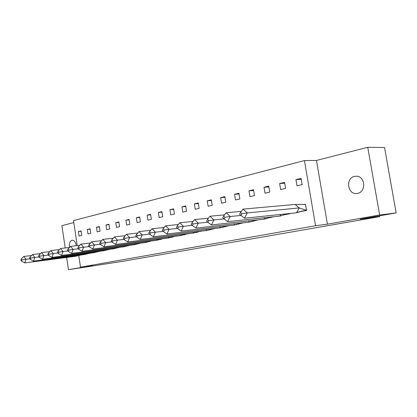 <?xml version="1.0" encoding="UTF-8"?>
<svg xmlns="http://www.w3.org/2000/svg" width="417" height="417" viewBox="0 0 417 417"><rect width="100%" height="100%" fill="white"/><g stroke="black" fill="none" stroke-linecap="round" stroke-linejoin="round"><path stroke-width="0.63" d="M357.541 193.358L357.051 193.441C347.601 195.093 345.151 178.085 354.58 176.37L356.467 176.209C365.339 176.183 366.324 192.044 357.541 193.358M69.55 247.411C68.972 243.622 69.769 241.24 71.948 240.275L72.089 240.249C74.278 240.291 75.675 242.105 76.28 245.691M73.809 222.6L61.898 225.654L65.224 247.969M66.637 257.445L68.461 269.695L92.647 265.441L80.497 267.203L78.771 255.684M396.15 212.91L379.658 215L367.742 147.305L384.547 147.524L396.15 212.91L360.194 219.196L379.637 216.663L123.526 261.193L68.461 269.695M77.254 245.577L73.507 220.588L304.446 160.581L315.554 225.743L80.497 267.203M367.742 147.305L316.482 160.436L304.446 160.581M379.637 216.663L379.491 215.818M79.048 236.048L81.763 235.423L81.086 230.909L78.37 231.56L79.048 236.048M87.977 233.989L90.781 233.343L90.088 228.761L87.289 229.428L87.977 233.989M97.192 231.862L100.085 231.195L99.376 226.546L96.489 227.234L97.192 231.862M106.7 229.673L109.681 228.985L108.962 224.257L105.981 224.966L106.7 229.673M116.51 227.411L119.596 226.697L118.855 221.896L115.775 222.631L116.51 227.411M119.57 247.333L120.007 247.276M126.648 225.071L129.833 224.336L129.077 219.457L125.898 220.212L126.648 225.071M129.77 245.295L130.584 245.191M137.12 222.657L140.414 221.896L139.643 216.934L136.354 217.721L137.12 222.657M140.31 243.184L141.53 243.033M147.952 220.155L151.361 219.373L150.568 214.328L147.17 215.136L147.952 220.155M151.215 241.016L152.857 240.797M159.158 217.575L162.682 216.762L161.874 211.627L158.356 212.467L159.158 217.575M162.494 238.785L164.595 238.482M170.756 214.896L174.41 214.057L173.581 208.834L169.938 209.704L170.756 214.896M174.176 236.481L176.761 236.079M182.771 212.128L186.555 211.252L185.706 205.941L181.932 206.842L182.771 212.128M186.274 234.093L189.381 233.593M195.224 209.256L199.149 208.349L198.278 202.938L194.364 203.871L195.224 209.256M198.815 231.617L202.48 231.008M208.14 206.274L212.211 205.336L211.32 199.826L207.254 200.796L208.14 206.274M211.826 229.053L215.938 228.339M221.547 203.183L225.774 202.209L224.857 196.595L220.64 197.601L221.547 203.183M225.326 226.389L229.59 225.602M235.469 199.972L239.864 198.961L238.92 193.238L234.536 194.286L235.469 199.972M239.348 223.621L243.773 222.761M249.939 196.636L254.506 195.583L253.541 189.751L248.98 190.84L249.939 196.636M253.922 220.744L258.519 219.795M264.988 193.165L269.742 192.07L268.746 186.123L264.003 187.254L264.988 193.165M269.085 217.757L273.86 216.71M280.657 189.553L285.603 188.411L284.582 182.338L279.64 183.522L280.657 189.553M284.868 214.64L289.878 213.765L289.831 213.488M296.977 185.789L302.137 184.595L301.084 178.403L295.934 179.633L296.977 185.789M301.319 211.398L306.537 210.476L305.479 204.257L304.775 204.398M316.482 160.436L327.413 224.179L379.658 215M327.413 224.179L315.554 225.743M81.143 231.284L78.37 231.56M90.15 229.152L87.289 229.428M99.439 226.952L96.489 227.234M109.025 224.68L105.981 224.966M118.923 222.339L115.775 222.631M129.15 219.921L125.898 220.212M139.721 217.424L136.354 217.721M150.652 214.838L147.17 215.136M161.963 212.17L158.356 212.467M173.67 209.402L169.938 209.704M185.805 206.54L181.932 206.842M198.383 203.574L194.364 203.871M211.429 200.499L207.254 200.796M224.977 197.309L220.64 197.601M239.045 193.994L234.536 194.286M253.672 190.553L248.98 190.84M268.892 186.978L264.003 187.254M284.738 183.261L279.64 183.522M301.251 179.388L295.934 179.633M21.277 258.962L20.85 260.161L21.59 261.115L22.018 259.916L21.277 258.962L23.8 256.46L31.598 255.506M23.8 256.46L26.026 259.311L29.935 258.816M75.93 255.631L75.67 256.267L24.733 262.903L21.59 261.115M22.018 259.916L26.026 259.311L24.733 262.903M75.67 256.267L81.19 254.949M29.993 257.112L29.55 258.332L30.316 259.301L30.759 258.081L29.993 257.112L32.526 254.573L40.595 253.593M32.526 254.573L34.825 257.466L38.958 256.95M84.953 253.828L84.677 254.495L33.485 261.125L30.316 259.301M30.759 258.081L34.825 257.466L33.485 261.125M84.677 254.495L90.27 253.145M39.01 255.199L38.552 256.445L39.339 257.425L39.797 256.179L39.01 255.199L41.554 252.624L49.899 251.623M41.554 252.624L43.921 255.558L48.289 255.016M94.263 251.967L93.971 252.666L42.529 259.285L39.339 257.425M39.797 256.179L43.921 255.558L42.529 259.285M93.971 252.666L99.637 251.279M48.336 253.218L47.861 254.485L48.669 255.485L49.149 254.214L48.336 253.218L50.89 250.607L59.532 249.58M50.89 250.607L53.334 253.588L57.953 253.015M103.875 250.044L103.562 250.779L51.89 257.383L48.669 255.485M49.149 254.214L53.334 253.588L51.89 257.383M103.562 250.779L109.301 249.356M57.989 251.17L57.494 252.462L58.333 253.473L58.833 252.181L57.989 251.17L60.554 248.522L69.503 247.463M60.554 248.522L63.076 251.545L67.966 250.945M113.799 248.058L113.471 248.829L61.575 255.412L58.333 253.473M58.833 252.181L63.076 251.545L61.575 255.412M113.471 248.829L119.283 247.37M67.992 249.048L67.476 250.362L68.341 251.394L68.862 250.075L67.992 249.048L70.562 246.358L79.84 245.274M70.562 246.358L73.173 249.429L78.344 248.798M124.063 246.004L123.708 246.812L71.609 253.374L68.341 251.394M68.862 250.075L73.173 249.429L71.609 253.374M123.708 246.812L129.588 245.316M78.36 246.843L77.823 248.188L78.719 249.236L79.256 247.891L78.36 246.843L80.929 244.117L90.562 243.007M80.929 244.117L83.635 247.234L89.113 246.577M134.67 243.882L134.295 244.727L82.003 251.258L78.719 249.236M79.256 247.891L83.635 247.234L82.003 251.258M134.295 244.727L140.248 243.189M89.113 244.565L88.55 245.936L89.478 246.994L90.041 245.623L89.113 244.565L91.688 241.797L101.685 240.656M91.688 241.797L94.482 244.956L100.283 244.268M145.648 241.683L145.241 242.574L92.788 249.064L89.478 246.994M90.041 245.623L94.482 244.956L92.788 249.064M145.241 242.574L151.267 240.995M100.268 242.194L99.684 243.596L100.648 244.675L101.232 243.273L100.268 242.194L102.848 239.384L113.231 238.216M102.848 239.384L105.746 242.6L111.897 241.876M157.016 239.4L156.578 240.343L103.979 246.791L100.648 244.675M101.232 243.273L105.746 242.6L103.979 246.791M156.578 240.343L162.64 238.727M111.86 239.733L111.25 241.167L112.246 242.261L112.856 240.828L111.86 239.733L114.44 236.882L125.236 235.683M114.44 236.882L117.438 240.145L123.964 239.389M168.786 237.038L168.317 238.029L115.598 244.43L112.246 242.261M112.856 240.828L117.438 240.145L115.598 244.43M168.317 238.029L174.342 236.413M176.454 236.142L174.457 236.382M123.906 237.179L123.27 238.639L124.302 239.754L124.938 238.289L123.906 237.179L126.487 234.281L137.719 233.051M126.487 234.281L129.598 237.596L136.521 236.804M180.994 234.589L180.488 235.636L127.67 241.969L124.302 239.754M124.938 238.289L129.598 237.596L127.67 241.969M180.488 235.636L186.462 234.015M188.557 233.755L186.54 233.994M136.432 234.521L135.77 236.017L136.839 237.143L137.506 235.647L136.432 234.521L139.012 231.576L150.709 230.314M139.012 231.576L142.239 234.943L149.594 234.119M193.65 232.04L193.107 233.15L140.232 239.421L136.839 237.143M137.506 235.647L142.239 234.943L140.232 239.421M193.107 233.15L199.029 231.529M201.103 231.279L199.065 231.518M149.474 231.753L148.78 233.28L149.896 234.432L150.594 232.9L149.474 231.753L152.049 228.756L164.241 227.473M152.049 228.756L155.405 232.186L163.214 231.32M206.79 229.392L206.201 230.57L153.3 236.762L149.896 234.432M150.594 232.9L155.405 232.186L153.3 236.762M206.201 230.57L214.109 228.714M214.03 228.558L209.183 230.002M163.063 228.865L162.338 230.434L163.495 231.602L164.225 230.033L163.063 228.865L165.632 225.826L178.346 224.508M165.632 225.826L169.12 229.308L177.428 228.407M220.442 226.645L219.801 227.896L166.92 233.989L163.495 231.602M164.225 230.033L169.12 229.308L166.92 233.989M219.801 227.896L227.614 226.05M228.177 225.764L222.48 227.406M177.235 225.858L176.469 227.463L177.678 228.652L178.44 227.046L177.235 225.858L179.79 222.767L193.066 221.427M179.79 222.767L183.417 226.311L192.263 225.368M234.63 223.778L233.937 225.112L181.114 231.107L177.678 228.652M178.44 227.046L183.417 226.311L181.114 231.107M233.937 225.112L241.631 223.283M242.903 222.855L241.651 223.105C240.651 223.105 238.852 223.642 236.251 224.716M192.023 222.72L191.221 224.362L192.477 225.571L193.28 223.929L192.023 222.72L194.562 219.577L208.443 218.211M194.562 219.577L198.341 223.184L207.77 222.198M249.392 220.796L248.636 222.219L195.927 228.094L192.477 225.571M193.28 223.929L198.341 223.184L195.927 228.094M248.636 222.219L256.205 220.405M258.227 219.827L256.314 220.207C255.48 220.15 253.552 220.718 250.528 221.922M207.468 219.441L206.629 221.125L207.937 222.355L208.781 220.671L207.468 219.441L209.991 216.241L224.513 214.854M209.991 216.241L213.931 219.915L223.992 218.889M264.764 217.684L263.935 219.206L211.398 224.945L207.937 222.355M208.781 220.671L213.931 219.915L211.398 224.945M263.935 219.206L269.335 217.638L271.363 217.419M273.865 216.746L271.566 217.194C270.961 217.064 268.876 217.674 265.306 219.019M223.621 216.016L222.741 217.742L224.106 218.993L224.987 217.267L223.621 216.016L226.123 212.759L241.334 211.351M226.123 212.759L230.231 216.496L240.979 215.433M280.782 214.432L279.875 216.069L227.573 221.656L224.106 218.993M224.987 217.267L230.231 216.496L227.573 221.656M279.875 216.069L285.124 214.515L287.136 214.307M289.846 213.587L287.449 214.057C287.214 213.77 280.641 215.73 280.578 215.99M240.531 212.425L243.002 209.11L295.085 204.46L299.26 207.927L247.297 212.92L244.503 218.216L241.031 215.474L241.959 213.702L240.531 212.425L239.603 214.197L241.031 215.474M243.002 209.11L247.297 212.92L241.959 213.702M244.503 218.216L296.492 212.795L299.26 207.927L306.448 210.304L305.458 204.471L295.085 204.46M296.492 212.795L301.574 211.268L303.571 211.065M306.505 210.298L303.998 210.788C304.04 210.491 297.279 212.279 296.534 212.722M81.034 254.969L80.465 255.194M90.098 253.166L89.394 253.442M99.455 251.305L98.605 251.639M109.118 249.382L108.102 249.773M119.106 247.39L117.902 247.854M129.432 245.337L128.024 245.874M140.128 243.205L138.475 243.825M151.204 241L149.281 241.709M162.693 238.712L160.451 239.525M174.629 236.34L172.007 237.268M187.056 233.869L183.97 234.927M200.061 231.289L196.355 232.509"/></g></svg>
